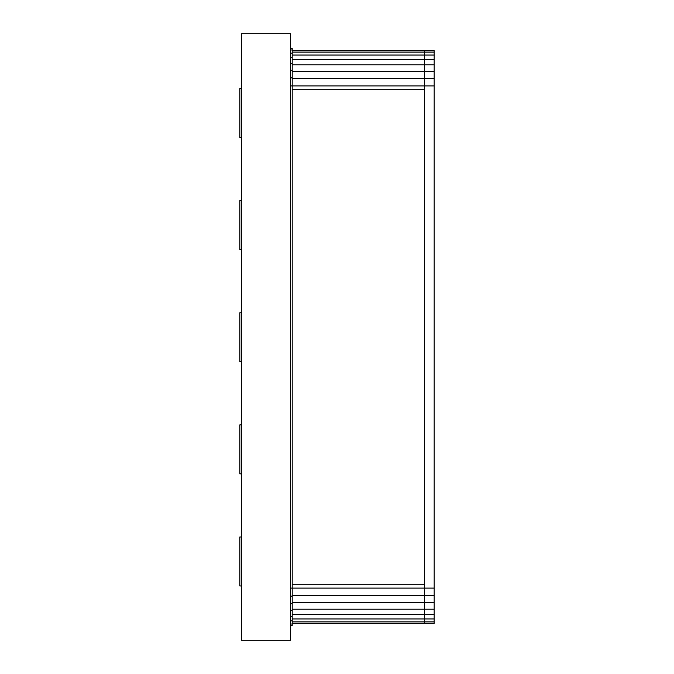 <?xml version="1.0" encoding="UTF-8"?>
<svg xmlns="http://www.w3.org/2000/svg" width="674" height="674" viewBox="0 0 674 674"><rect width="100%" height="100%" fill="white"/><g stroke="black" fill="none" stroke-linecap="round" stroke-linejoin="round"><path stroke-width="1.01" d="M292.204 623.408L424.393 623.408L424.393 584.24L424.393 588.099L434.182 588.099L434.182 623.408L424.393 623.408L424.393 621.9L434.182 621.9L434.182 623.408L424.393 623.408L424.393 618.951L434.182 618.951L434.182 621.9L424.393 621.9L424.393 623.408L292.204 623.408M292.204 621.9L424.393 621.9L424.393 614.663L434.182 614.663L434.182 618.951L424.393 618.951L424.393 621.9L292.204 621.9M292.204 618.951L424.393 618.951L424.393 609.212L434.182 609.212L434.182 614.663L424.393 614.663L424.393 618.951L292.204 618.951M292.204 614.663L424.393 614.663L424.393 602.792L434.182 602.792L434.182 609.212L424.393 609.212L424.393 614.663L292.204 614.663M292.204 609.212L424.393 609.212L424.393 595.664L434.182 595.664L434.182 602.792L424.393 602.792L424.393 609.212L292.204 609.212M292.204 602.792L424.393 602.792L424.393 588.099L424.393 595.664L434.182 595.664L434.182 584.24L434.182 588.099L424.393 588.099L424.393 89.76L424.393 602.792L292.204 602.792M292.204 595.664L424.393 595.664L292.204 595.664M292.204 588.099L424.393 588.099L292.204 588.099L292.204 625.615L290.486 625.615L292.204 625.615L292.204 624.014L290.486 624.014L292.204 624.014L292.204 620.88L290.486 620.88L292.204 620.88L292.204 616.322L290.486 616.322L292.204 616.322L292.204 610.526L290.486 610.526L292.204 610.526L292.204 603.71L290.486 603.71L292.204 603.71L292.204 596.136L290.486 596.136L292.204 596.136L292.204 588.099L290.486 588.099L292.204 588.099L292.204 85.901L424.393 85.901L424.393 584.24L424.393 89.76L292.204 89.76L424.393 89.76L424.393 85.901L434.182 85.901L434.182 584.24L434.182 78.336L434.182 85.901L424.393 85.901L424.393 89.76L292.204 89.76L424.393 89.76L424.393 78.336L434.182 78.336L434.182 71.208L434.182 78.336L424.393 78.336L424.393 85.901L290.486 85.901L292.204 85.901L292.204 588.099M292.204 584.24L424.393 584.24L292.204 584.24M292.204 50.592L424.393 50.592L424.393 85.901L424.393 78.336L292.204 78.336L424.393 78.336L424.393 71.208L434.182 71.208L434.182 64.788L434.182 71.208L424.393 71.208L424.393 78.336L424.393 71.208L292.204 71.208L424.393 71.208L424.393 64.788L434.182 64.788L434.182 59.337L434.182 64.788L424.393 64.788L424.393 71.208L424.393 64.788L292.204 64.788L424.393 64.788L424.393 59.337L434.182 59.337L434.182 55.049L434.182 59.337L424.393 59.337L424.393 64.788L424.393 59.337L292.204 59.337L424.393 59.337L424.393 55.049L434.182 55.049L434.182 52.092L434.182 55.049L424.393 55.049L424.393 59.337L424.393 55.049L292.204 55.049L424.393 55.049L424.393 52.092L434.182 52.092L434.182 50.592L434.182 52.092L424.393 52.092L424.393 55.049L424.393 52.092L292.204 52.092L424.393 52.092L424.393 50.592L434.182 50.592L424.393 50.592L424.393 52.092L424.393 50.592L292.204 50.592M290.486 33.7L241.528 33.7L241.528 640.3L290.486 640.3L241.528 640.3L241.528 33.7L290.486 33.7L290.486 640.3L290.486 33.7M292.204 48.385L292.204 85.901L292.204 77.864L290.486 77.864L292.204 77.864L292.204 70.29L290.486 70.29L292.204 70.29L292.204 63.474L290.486 63.474L292.204 63.474L292.204 57.678L290.486 57.678L292.204 57.678L292.204 53.12L290.486 53.12L292.204 53.12L292.204 49.986L290.486 49.986L292.204 49.986L292.204 48.385L290.486 48.385L292.204 48.385M239.818 536.993L241.528 536.993L239.818 536.993L239.818 585.959L241.528 585.959L239.818 585.959L239.818 536.993M239.818 424.881L241.528 424.881L239.818 424.881L239.818 473.839L241.528 473.839L239.818 473.839L239.818 424.881M239.818 312.761L241.528 312.761L239.818 312.761L239.818 361.727L241.528 361.727L239.818 361.727L239.818 312.761M239.818 200.65L241.528 200.65L239.818 200.65L239.818 249.607L241.528 249.607L239.818 249.607L239.818 200.65M239.818 88.53L241.528 88.53L239.818 88.53L239.818 137.496L241.528 137.496L239.818 137.496L239.818 88.53"/></g></svg>
